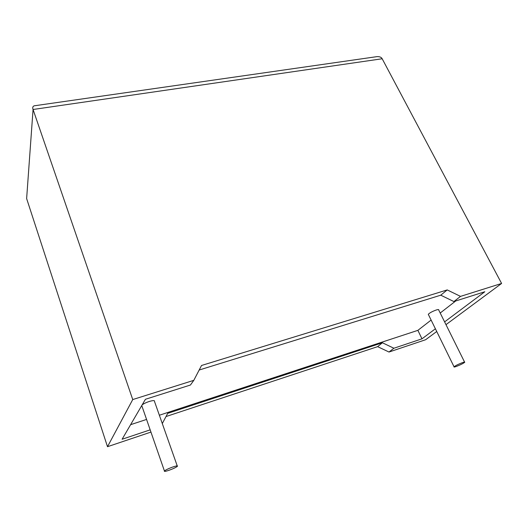 <?xml version="1.0" encoding="UTF-8"?>
<svg xmlns="http://www.w3.org/2000/svg" width="528" height="528" viewBox="0 0 528 528"><rect width="100%" height="100%" fill="white"/><g stroke="black" fill="none" stroke-linecap="round" stroke-linejoin="round"><path stroke-width="0.79" d="M169.58 470.085C165.64 471.451 163.918 471.742 164.426 470.956C165.693 469.927 168.313 468.666 172.28 467.181C176.213 465.828 177.916 465.544 177.388 466.323C176.128 467.353 173.521 468.607 169.58 470.085M177.23 465.881L154.473 401.379C154.876 400.31 153.133 400.343 149.246 401.485C146.032 402.554 143.662 403.696 142.144 404.903M141.59 405.854L141.94 406.105M462.337 362.67C458.35 364.214 455.585 365.581 454.04 366.769C453.691 367.217 454.483 367.105 456.423 366.419C460.383 364.881 463.135 363.521 464.686 362.333C465.043 361.885 464.257 361.997 462.337 362.67M464.554 362.056L438.715 310.022C438.979 309.421 438.161 309.415 436.24 310.002C432.307 311.428 429.66 312.86 428.287 314.299L428.498 314.741M376.028 56.767L376.985 56.635C379.639 56.509 381.368 57.215 382.173 58.76L501.6 283.457L460.522 296.386L447.216 289.918L201.538 365.482L193.802 380.338L190.443 385.024L145.418 399.287L122.107 439.243L150.176 429.845M193.802 380.338L132.739 399.557L33.059 109.494L26.631 198.581L107.501 446.701L132.739 399.557M150.949 432.089L107.501 446.701M436.729 331.505L425.641 339.722L389.004 352.037L377.632 346.645L165.997 416.552M159.364 415.232L417.886 330.35L421.978 338.831L393.895 348.236L382.391 342.764L167.68 413.371L162.301 423.562M130.607 424.677L146.566 419.437M444.602 321.882L484.823 291.746L453.882 301.554L440.755 295.185L199.175 370.022M417.886 330.35L431.119 320.074M440.207 313.018L455.73 300.967M460.522 296.386L453.882 301.554M421.978 338.831L435.395 328.779M393.895 348.236L389.004 352.037M445.982 324.654L501.6 283.457M447.216 289.918L440.755 295.185M382.391 342.764L377.632 346.645M34.795 105.725L34.214 105.811C32.769 106.326 32.386 107.554 33.059 109.494L382.173 58.76M164.426 470.956L141.755 405.563M454.04 366.769L428.287 314.299M376.985 56.635L34.214 105.811"/></g></svg>
